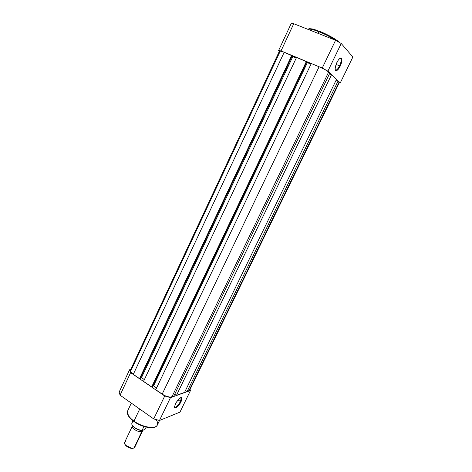 <?xml version="1.0" encoding="UTF-8"?>
<svg xmlns="http://www.w3.org/2000/svg" width="472" height="472" viewBox="0 0 472 472"><rect width="100%" height="100%" fill="white"/><g stroke="black" fill="none" stroke-linecap="round" stroke-linejoin="round"><path stroke-width="0.71" d="M339.604 65.838C341.344 61.838 341.657 59.336 340.53 58.327L339.958 58.333L341.073 58.982C341.445 60.599 340.955 62.882 339.604 65.838L336.064 64.387L339.604 65.838C337.657 69.478 336.158 70.759 335.12 69.667C336.158 70.759 337.657 69.478 339.604 65.838L340.2 66.163L339.604 65.838M336.813 62.646C338.495 59.383 339.964 57.838 341.215 57.997C342.43 59.094 342.094 61.82 340.2 66.163L338.259 69.29L336.406 70.794L335.244 70.157L335.185 67.579L336.259 63.903L338.099 60.386L339.451 58.752L341.144 57.973L341.793 58.681L341.946 60.257L340.2 66.163C337.232 71.301 335.527 72.11 335.073 68.599L336.813 62.646M307.732 29.258C310.192 28.792 313.927 29.612 318.924 31.724L319.473 31.246L318.924 31.724C312.641 29.311 308.912 28.485 307.732 29.258M318.14 33.376L318.924 31.724L318.14 33.376M291.153 23.641L293.749 23.718L335.574 40.279L341.232 43.495L352.867 57.023L341.232 43.495L327.904 71.142L340.253 82.925L352.867 57.023L340.253 82.925L327.904 71.142L322.234 68.056L335.574 40.279L293.749 23.718L281.035 50.905L322.234 68.056L281.035 50.905L278.574 50.587L291.153 23.641L278.574 50.587L279.365 51.259L278.574 50.587L281.035 50.905L293.749 23.718L291.153 23.641M339.268 82.759L340.253 82.925L339.268 82.759M308.753 28.863L309.077 28.698M309.549 28.615L312.847 29.052L317.986 30.68M321.007 31.872L330.394 36.362L337.645 40.911M338.442 41.554L339.102 42.15M336.418 40.739C331.533 37.477 325.704 34.468 318.924 31.724C323.727 33.465 329.556 36.474 336.418 40.739M339.338 42.386C335.279 38.344 323.745 32.81 319.473 31.246M335.574 40.279L322.234 68.056L327.904 71.142L341.232 43.495L335.574 40.279M279.477 51.035L279.996 51.702L131.511 369.417L130.85 369.688M284.197 52.262C281.365 51.106 279.796 50.681 279.489 50.994L282.893 51.743L291.737 55.401L139.547 378.632L133.299 374.355L284.197 52.262L292.245 55.843L140.302 378.42L139.547 378.632L291.737 55.401L292.245 55.843L140.302 378.42L139.547 378.632L133.299 374.355L284.197 52.262M130.384 370.195C130.006 371.311 130.98 372.697 133.299 374.355L130.768 371.995L130.384 370.19L279.489 50.994M292.156 56.02L292.811 56.593L141.511 377.647L140.538 377.919L141.511 377.647L292.811 56.593L296.263 58.032L292.156 56.02M144.373 379.606L141.511 377.647L144.373 379.606M143.541 381.364L296.558 57.407L306.381 61.496L151.671 386.934L143.541 381.364L296.558 57.407L306.859 61.932L152.415 386.704L151.671 386.934L306.381 61.496L306.859 61.932L152.415 386.704L151.671 386.934L143.541 381.364M306.771 62.121L307.361 62.652L153.577 385.884L152.668 386.167L153.577 385.884L156.58 387.937L153.577 385.884L307.361 62.652L310.989 64.168L306.771 62.121M155.736 389.713L311.29 63.537L319.09 66.788L162.179 394.126L155.736 389.713L311.29 63.537L319.09 66.788L162.179 394.126C166.067 396.545 169.306 397.483 171.885 396.946L328.665 71.998C326.854 70.499 323.656 68.764 319.09 66.788L324.925 69.573L328.665 71.998L171.885 396.946L173.749 396.279L329.822 73.095L328.665 71.998L329.822 73.095L173.749 396.279L170.032 397.129L166.156 396.197L163.424 394.905L155.736 389.713M329.503 73.762L331.533 74.724L176.51 395.294L174.664 394.391L176.51 395.294L184.552 392.427L336.489 79.449L331.533 74.724L176.51 395.294L184.552 392.427L336.489 79.449L331.533 74.724L329.503 73.762M339.415 82.458L338.088 80.977L336.188 80.075L338.088 80.977L187.148 391.5L185.413 390.651L187.148 391.5L188.865 390.893L339.138 81.975L338.088 80.977L187.148 391.5L189.626 390.279L339.415 82.453L339.138 81.975L188.865 390.893L189.632 390.267M189.679 390.149L189.714 389.589M174.546 406.834C175.903 407.725 177.861 405.949 180.434 401.519L181.03 401.696C178.858 406.386 174.015 410.056 174.569 406.522L176.021 402.775L178.794 399.064L181.242 397.536L181.862 397.931L181.761 399.837L179.201 404.681L176.398 407.513L174.929 407.855L174.552 407.1L175.484 403.796C177.808 399.631 179.844 397.572 181.584 397.619C182.239 398.132 182.05 399.489 181.03 401.696L180.434 401.519C177.861 405.949 175.903 407.725 174.546 406.834M133.983 421.107C129.529 418.31 127.416 414.906 127.646 410.894C126.632 413.737 128.744 417.142 133.983 421.107L139.712 409.035L133.983 421.107C142.461 427.402 155.689 429.532 157.329 425.054C154.421 430.8 137.606 424.706 133.983 421.107L133.9 421.49L133.983 421.107M178.038 399.89L180.434 401.519L178.038 399.89M130.732 369.44L129.582 369.735L130.62 372.644L164.722 395.99L170.469 397.654L190.499 390.497L190.057 389.4L190.499 390.497L170.469 397.654L159.459 420.487L153.713 418.912L120.077 395.188L119.133 392.114L129.582 369.735L130.732 369.44M179.974 412.127L159.459 420.487L179.974 412.127L190.499 390.497L179.974 412.127M164.722 395.99L130.62 372.644L120.077 395.188L153.713 418.912L164.722 395.99L153.713 418.912L159.459 420.487L170.469 397.654L164.722 395.99M132.903 420.664L130.024 417.944L128.242 415.289M153.66 427.325L147.978 427.414L140.851 425.319M136.62 423.201L135.311 422.393M180.599 397.695L181.248 398.203L180.434 401.519C181.378 399.495 181.543 398.244 180.941 397.772L180.599 397.695M156.049 419.62C157.512 421.531 157.937 423.343 157.329 425.054L159.554 420.446M129.582 369.735L119.133 392.114L120.077 395.188L130.62 372.644L129.582 369.735M141.6 430.541L141.86 431.496C139.169 432.865 131.499 428.6 132.331 426.204M141.86 431.496L133.983 447.952L134.762 447.244L142.621 430.83L141.86 431.496C139.016 432.942 130.998 428.228 132.414 425.962L124.608 442.4C123.127 444.795 131.092 449.521 133.983 447.952L141.86 431.496L141.594 430.623M133.983 447.952L131.464 448.134L125.989 445.527C124.201 443.739 124.018 442.453 125.434 441.668M124.956 444.341L126.183 446.069L130.915 448.329L133.033 448.193M132.396 425.355L134.042 427.237L136.62 428.954L141.464 430.493L142.031 430.529L143.93 426.505L142.048 430.446C137.44 430.334 130.797 425.532 131.924 423.166L133.033 420.841L131.924 423.166C130.797 425.532 137.44 430.334 142.048 430.446M142.308 430.529L144.768 429.508L142.031 430.517M146.202 427.13L144.768 429.508L146.202 427.13M125.186 444.866L128.425 447.539L132.52 448.341M132.19 424.93C133.8 427.661 136.738 429.496 141.01 430.434M340.53 58.327L341.215 57.997M339.793 58.457L341.073 58.982M131.316 403.112L127.646 410.894C126.567 414.027 128.649 417.555 133.9 421.49C142.284 427.709 155.371 429.927 157.329 425.054M180.54 397.725L181.248 398.203M180.941 397.772L181.584 397.619M131.464 448.134L130.915 448.329M125.989 445.527L126.183 446.069M131.918 423.183C130.738 425.779 137.476 430.535 142.06 430.57"/></g></svg>
